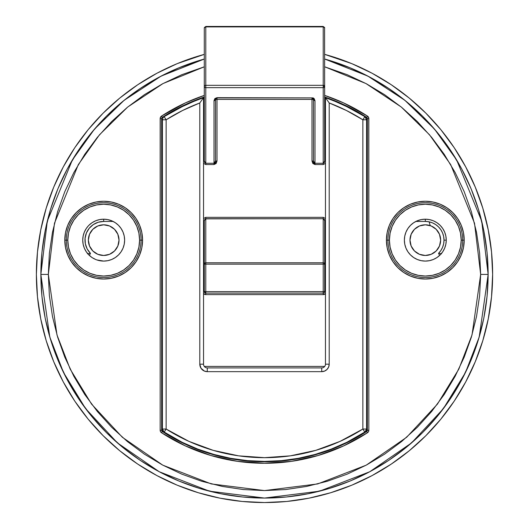 <?xml version="1.0" encoding="UTF-8"?>
<svg xmlns="http://www.w3.org/2000/svg" width="529" height="529" viewBox="0 0 529 529"><rect width="100%" height="100%" fill="white"/><g stroke="black" fill="none" stroke-linecap="round" stroke-linejoin="round"><path stroke-width="0.79" d="M446.258 240.14L444.016 240.14A18.7 18.7 0 0 1 438.548 253.351L441.576 253.741L438.548 253.351L440.869 250.521L442.594 247.288L443.659 243.783L444.016 240.14L443.652 236.489L442.594 232.978L440.862 229.751L438.541 226.915L435.704 224.587L432.471 222.861L428.966 221.796L425.316 221.439L415.88 221.439L425.316 221.439L425.316 219.191L425.316 221.439A18.7 18.7 0 0 1 444.016 240.14L446.258 240.14A20.942 20.942 0 0 1 425.316 261.081A20.942 20.942 0 0 1 404.374 240.14L404.778 244.219L405.968 248.154L407.899 251.771L410.504 254.945L413.678 257.55L417.302 259.488L421.229 260.678L425.316 261.081L429.403 260.678L433.33 259.488L436.954 257.55L440.121 254.945L442.727 251.771L444.664 248.154L445.854 244.219L446.258 240.14L445.854 236.053L444.664 232.125L442.727 228.502L440.121 225.328L436.954 222.722L433.33 220.785L429.403 219.595L425.316 219.191L421.229 219.595L417.302 220.785L413.678 222.722L410.504 225.328L407.899 228.502L405.968 232.125L404.778 236.053L404.374 240.14A20.942 20.942 0 0 1 425.316 219.191A20.942 20.942 0 0 1 446.258 240.14M430.249 225.618L429.085 221.823M440.65 240.14A15.334 15.334 0 0 1 425.316 255.467A15.334 15.334 0 0 1 409.982 240.14L411.152 234.268L414.471 229.295L419.451 225.969L425.316 224.805L431.181 225.969L436.161 229.295L439.48 234.268L440.65 240.14L439.48 246.005L436.161 250.977L431.181 254.304L425.316 255.467L419.451 254.304L414.471 250.977L411.152 246.005L409.982 240.14A15.334 15.334 0 0 1 425.316 224.805A15.334 15.334 0 0 1 440.65 240.14M119.018 240.14A15.334 15.334 0 0 1 103.684 255.467A15.334 15.334 0 0 1 88.35 240.14L89.52 234.268L92.84 229.295L97.819 225.969L103.684 224.805L109.549 225.969L114.528 229.295L117.848 234.268L119.018 240.14L117.848 246.005L114.528 250.977L109.549 254.304L103.684 255.467L97.819 254.304L92.84 250.977L89.52 246.005L88.35 240.14A15.334 15.334 0 0 1 103.684 224.805A15.334 15.334 0 0 1 119.018 240.14M36.369 274.419A228.131 228.131 0 0 1 204.287 54.375L177.195 63.645L156.961 73.22L137.758 84.733L119.772 98.07L103.188 113.1L88.151 129.691L74.814 147.67L63.301 166.873L53.733 187.114L46.188 208.195L40.753 229.91L37.466 252.055L36.369 274.419L37.466 296.776L40.753 318.921L46.188 340.643L53.733 361.717L63.301 381.958L74.814 401.161L88.151 419.14L103.188 435.731L119.772 450.768L137.758 464.105L156.961 475.611L177.195 485.186L198.276 492.724L219.991 498.166L242.137 501.452L264.5 502.55L286.863 501.452L309.009 498.166L330.724 492.724L351.805 485.186L372.039 475.611L391.242 464.105L409.228 450.768L425.812 435.731L440.849 419.14L454.186 401.161L465.699 381.958L475.267 361.717L482.812 340.643L488.247 318.921L491.534 296.776L492.631 274.419L491.534 252.055L488.247 229.91L482.812 208.195L475.267 187.114L465.699 166.873L454.186 147.67L440.849 129.691L425.812 113.1L409.228 98.07L391.242 84.733L372.039 73.22L351.805 63.645L324.713 54.375A228.131 228.131 0 0 1 264.5 502.55A228.131 228.131 0 0 1 36.369 274.419M367.41 430.546L346.779 442.337L331.161 449.128L314.986 454.464L298.389 458.312L281.514 460.633L264.5 461.414L247.486 460.633L230.611 458.312L214.014 454.464L197.839 449.128L182.221 442.337L161.709 430.626A186.995 186.995 0 0 0 163.957 432.081M161.656 171.654A59.837 59.837 0 0 0 162.403 162.218L161.656 175.271L162.403 162.218A59.837 59.837 0 0 1 161.656 171.654L161.742 171.065M162.403 119.792L162.403 429.039L162.403 119.792L166.139 119.792L164.135 116.638A186.995 186.995 0 0 1 203.539 97.64A186.995 186.995 0 0 0 164.135 116.638L166.139 119.792L166.139 429.039L188.952 441.378L213.28 450.364L238.632 455.839L264.5 457.671L290.368 455.839L315.72 450.364L340.048 441.378L362.861 429.039L362.861 119.792L346.462 110.515L329.203 102.963L329.203 364.177L328.628 367.033L327.008 369.46L324.581 371.087L321.718 371.656L207.282 371.656L204.419 371.087L201.06 368.329L199.797 364.177L199.797 102.963L182.538 110.515L166.139 119.792L162.403 119.792A3.743 3.743 0 0 1 164.135 116.638A3.743 3.743 0 0 0 162.403 119.792L162.859 117.993L164.135 116.638L184.515 105.39M190.414 102.725L204.287 97.382L196.1 100.384L179.232 107.995M349.768 107.995L332.9 100.384L324.713 97.382L338.586 102.725M344.485 105.39L364.818 116.605M364.865 116.638L366.141 117.993L366.597 119.792L364.865 116.638A186.995 186.995 0 0 0 325.461 97.64A186.995 186.995 0 0 1 364.865 116.638A3.743 3.743 0 0 1 366.597 119.792L362.861 119.792L364.865 116.638L362.861 119.792L366.597 119.792L366.597 429.039L366.597 119.792M367.258 171.065L367.344 171.654A59.837 59.837 0 0 1 366.597 162.218L367.344 175.271L366.597 162.218A59.837 59.837 0 0 0 367.344 171.654M439.625 255.434L438.548 253.351A71.058 71.058 0 0 1 439.625 255.434M364.865 432.193A186.995 186.995 0 0 1 164.135 432.193A186.995 186.995 0 0 0 364.865 432.193L366.597 429.039A3.743 3.743 0 0 1 364.865 432.193L362.861 429.039L366.597 429.039L362.861 429.039L364.865 432.193M113.12 221.439L103.684 221.439L98.255 222.24L93.296 224.587L89.229 228.27L86.412 232.978L85.076 238.295L85.341 243.776L87.186 248.941L90.452 253.351L89.375 255.434A71.058 71.058 0 0 1 90.452 253.351L87.424 253.741L90.452 253.351A18.7 18.7 0 0 1 103.684 221.439L103.684 219.191L103.684 221.439L113.12 221.439M329.183 102.937L325.461 97.64L325.461 364.177L329.203 364.177L329.203 102.963L325.461 97.64L325.461 364.177A3.743 3.743 0 0 1 321.718 367.913L207.282 367.913A3.743 3.743 0 0 1 203.539 364.177L203.539 97.64L199.797 102.963L199.797 364.177A7.479 7.479 0 0 0 207.282 371.656L321.718 371.656A7.479 7.479 0 0 0 329.203 364.177L325.461 364.177A3.743 3.743 0 0 1 321.718 367.913L321.718 371.656L321.718 367.913L207.282 367.913L207.282 371.656L207.282 367.913A3.743 3.743 0 0 1 203.539 364.177L199.797 364.177L203.539 364.177L203.539 97.64L199.817 102.937M100.695 225.096L97.819 225.969M106.673 255.176L109.549 254.304M422.327 225.096L419.451 225.969M428.305 255.176L431.181 254.304M367.344 192.139L366.597 192.139L367.344 192.139M329.203 102.963A183.252 183.252 0 0 1 362.861 119.792L362.861 429.039A183.252 183.252 0 0 1 166.139 429.039L166.139 119.792A183.252 183.252 0 0 1 199.797 102.963M367.066 428.437L366.597 429.039L367.066 428.437M162.403 429.039L166.139 429.039L164.135 432.193L166.139 429.039L162.403 429.039L164.135 432.193A3.743 3.743 0 0 1 162.403 429.039L161.656 428.073L162.403 429.039M161.709 430.626L164.135 432.193M161.656 192.139L162.403 192.139L161.656 192.139M204.399 27.892L205.781 26.45L205.781 26.9L205.781 26.45L323.219 26.45L324.713 27.944A1.494 1.045 180 0 0 323.219 26.9L323.219 85.334A1.494 1.045 0 0 1 324.713 86.379A1.494 1.276 180 0 1 323.219 87.655L323.219 163.276L314.986 163.276L313.928 162.621L313.492 161.034L314.986 163.276L314.986 164.552L323.219 164.552L314.986 164.552L311.998 161.034L312.87 163.521L314.986 164.552L314.986 100.662A1.494 1.276 180 0 1 313.492 99.392L311.998 99.392L313.492 99.392L313.492 161.034L311.998 161.034L313.492 161.034L313.492 99.392A1.494 1.494 0 0 0 311.998 97.891L311.998 161.034L311.998 99.392L217.002 99.392L311.998 99.392L311.998 97.891L217.002 97.891A1.494 1.494 0 0 0 215.508 99.392L217.002 99.392L217.002 161.034L214.014 164.552L216.13 163.521L217.002 161.034L217.002 99.392L215.508 99.392A1.494 1.276 180 0 1 214.014 100.662L214.014 164.552L205.781 164.552L214.014 164.552L214.014 163.276L205.781 163.276L205.781 164.552L203.539 163.362L205.781 164.552L205.781 163.276L204.287 161.034L203.539 161.034L204.287 161.034L204.723 162.621L205.781 163.276L205.781 87.655A1.494 1.276 180 0 1 204.287 86.379L204.723 87.285L205.781 87.655L205.781 85.334L204.723 85.645L204.287 86.379L204.287 27.944L204.287 161.034L204.287 86.379A1.494 1.045 -0 0 1 205.781 85.334L205.781 87.655L323.219 87.655L205.781 87.655L205.781 163.276L214.014 163.276L214.014 100.662L214.886 98.546L217.002 97.673L313.142 97.898L314.114 98.546L314.986 100.662L314.986 163.276L323.219 163.276L323.219 86.379L323.219 87.655L324.277 87.285L324.713 86.379L323.219 86.379L323.219 26.9L205.781 26.9L205.781 85.334L323.219 85.334L205.781 85.334L205.781 26.9L323.219 26.9L323.219 26.45L323.219 26.9L324.601 27.548L324.713 161.034L324.601 27.892M323.219 164.552L325.461 163.362L323.219 164.552L323.219 163.276L324.277 162.621L324.713 161.034L325.461 161.034L324.713 161.034L323.219 163.276L323.219 164.552M324.713 366.418L204.287 366.418L324.713 366.418M323.219 217.346L205.781 217.346L203.539 218.457L205.781 217.346L323.219 217.346L323.219 262.801L205.781 262.801L205.781 218.715L323.219 218.715L323.219 262.801L205.781 262.801L205.781 291.618L323.219 291.618L323.219 264.163L205.781 264.163L323.219 264.163L323.219 262.801L323.219 264.163L324.713 264.163L324.713 220.626L324.277 219.277L323.219 218.715L205.212 218.861L204.287 220.626L204.287 291.618L205.781 291.618L205.781 262.801L204.723 263.197L204.287 264.163L205.781 264.163L204.287 264.163A1.494 1.362 0 0 1 205.781 262.801L205.781 217.346L205.781 218.715L204.287 220.626L204.287 291.618L205.781 293.119L323.219 293.119L323.219 291.618L205.781 291.618L205.781 293.119L323.219 293.119A1.494 1.494 0 0 0 324.713 291.618L324.713 264.163L324.277 263.197L323.219 262.801A1.494 1.362 0 0 1 324.713 264.163L323.219 264.163L323.219 291.618L324.713 291.618L324.713 220.626L323.219 218.715L323.219 217.346L325.461 218.457L323.219 217.346M203.539 293.602L205.781 294.613L323.219 294.613L325.461 293.602A2.989 2.989 0 0 1 323.219 294.613L323.219 293.119L323.219 294.613L205.781 294.613A2.989 2.989 0 0 1 203.539 293.602M215.944 98.334L217.002 97.891L217.002 99.392L217.002 97.673L214.014 100.662A1.494 1.276 0 0 0 215.508 99.392L215.508 161.034L217.002 161.034L215.508 161.034L215.548 99.055M324.608 97.343L325.58 97.68M203.414 97.68L204.392 97.349M204.723 27.21L205.781 26.9A1.494 1.045 180 0 0 204.287 27.944L204.723 27.21M204.287 97.382L203.334 97.706M323.219 85.334L323.219 86.379L324.713 86.379L324.277 85.645L323.219 85.334M326.704 98.07L326.135 97.872M325.461 97.64L324.713 97.382M214.014 163.276L215.508 161.034L215.072 162.621L214.014 163.276M313.056 98.334L313.38 98.817L313.056 98.334M215.548 99.035L217.002 97.891L311.998 97.891L313.492 99.392A1.494 1.276 0 0 0 314.986 100.662L311.998 97.891L312.566 98.01M311.998 97.891L217.002 97.891M204.287 220.626L203.539 220.626L204.287 220.626M205.781 291.618L204.287 291.618A1.494 1.494 0 0 0 205.781 293.119L205.781 291.618M323.219 291.618L323.219 293.119A1.494 1.494 0 0 0 324.713 291.618L323.219 291.618M325.461 220.626L324.713 220.626L325.461 220.626M325.461 291.618L324.713 291.618L325.461 291.618M205.781 293.119L205.781 294.613L205.781 293.119M64.789 240.14L67.785 240.14A35.906 35.906 0 0 1 103.684 204.234A35.906 35.906 0 0 1 139.59 240.14L142.579 240.14A38.895 38.895 0 0 1 103.684 279.034A38.895 38.895 0 0 1 64.789 240.14L65.536 247.724L67.752 255.024L71.342 261.743L76.183 267.641L82.074 272.475L88.799 276.072L96.099 278.287L103.684 279.034L111.275 278.287L118.569 276.072L125.294 272.475L131.185 267.641L136.026 261.743L139.616 255.024L141.832 247.724L142.579 240.14L141.832 232.548L139.616 225.255L136.026 218.53L131.185 212.632L125.294 207.798L118.569 204.201L111.275 201.992L103.684 201.245L96.099 201.992L88.799 204.201L82.074 207.798L76.183 212.632L71.342 218.53L67.752 225.255L65.536 232.548L64.789 240.14A38.895 38.895 0 0 1 103.684 201.245A38.895 38.895 0 0 1 142.579 240.14L141.084 240.14A37.4 37.4 0 0 0 103.684 202.739A37.4 37.4 0 0 0 66.284 240.14A37.4 37.4 0 0 1 103.684 202.739A37.4 37.4 0 0 1 141.084 240.14A37.4 37.4 0 0 1 103.684 277.533A37.4 37.4 0 0 1 66.284 240.14A37.4 37.4 0 0 0 103.684 277.533A37.4 37.4 0 0 0 141.084 240.14L139.59 240.14L138.896 233.13L136.852 226.399L133.539 220.19L129.069 214.748L123.634 210.284L117.425 206.965L110.687 204.921L103.684 204.234L96.681 204.921L89.943 206.965L83.741 210.284L78.299 214.748L73.835 220.19L70.516 226.399L68.472 233.13L67.785 240.14L68.472 247.142L70.516 253.874L73.835 260.083L78.299 265.525L83.741 269.988L89.943 273.308L96.681 275.351L103.684 276.039L110.687 275.351L117.425 273.308L123.634 269.988L129.069 265.525L133.539 260.083L136.852 253.874L138.896 247.142L139.59 240.14A35.906 35.906 0 0 1 103.684 276.039A35.906 35.906 0 0 1 67.785 240.14L64.789 240.14M386.421 240.14L389.41 240.14A35.906 35.906 0 0 1 425.316 204.234A35.906 35.906 0 0 1 461.215 240.14L464.211 240.14A38.895 38.895 0 0 1 425.316 279.034A38.895 38.895 0 0 1 386.421 240.14L387.168 247.724L389.384 255.024L392.974 261.743L397.815 267.641L403.706 272.475L410.431 276.072L417.725 278.287L425.316 279.034L432.901 278.287L440.201 276.072L446.926 272.475L452.817 267.641L457.658 261.743L461.248 255.024L463.464 247.724L464.211 240.14L463.464 232.548L461.248 225.255L457.658 218.53L452.817 212.632L446.926 207.798L440.201 204.201L432.901 201.992L425.316 201.245L417.725 201.992L410.431 204.201L403.706 207.798L397.815 212.632L392.974 218.53L389.384 225.255L387.168 232.548L386.421 240.14A38.895 38.895 0 0 1 425.316 201.245A38.895 38.895 0 0 1 464.211 240.14L462.716 240.14A37.4 37.4 0 0 0 425.316 202.739A37.4 37.4 0 0 0 387.916 240.14A37.4 37.4 0 0 1 425.316 202.739A37.4 37.4 0 0 1 462.716 240.14A37.4 37.4 0 0 1 425.316 277.533A37.4 37.4 0 0 1 387.916 240.14A37.4 37.4 0 0 0 425.316 277.533A37.4 37.4 0 0 0 462.716 240.14L461.215 240.14L460.528 247.142L458.484 253.874L455.165 260.083L450.701 265.525L445.259 269.988L439.057 273.308L432.319 275.351L425.316 276.039L418.313 275.351L411.575 273.308L405.366 269.988L399.931 265.525L395.461 260.083L392.148 253.874L390.104 247.142L389.41 240.14L390.104 233.13L392.148 226.399L395.461 220.19L399.931 214.748L405.366 210.284L411.575 206.965L418.313 204.921L425.316 204.234L432.319 204.921L439.057 206.965L445.259 210.284L450.701 214.748L455.165 220.19L458.484 226.399L460.528 233.13L461.215 240.14A35.906 35.906 0 0 1 425.316 276.039A35.906 35.906 0 0 1 389.41 240.14L386.421 240.14M324.713 59.03L350.086 67.798L369.923 77.181L388.749 88.462L406.378 101.535L422.645 116.274L437.377 132.534L450.457 150.163L461.738 168.989L471.121 188.833L478.514 209.497L483.85 230.783L487.07 252.498L488.148 274.419L480.663 274.419L479.624 253.226L476.51 232.244L471.359 211.666L464.211 191.696L455.138 172.514L444.234 154.323L431.598 137.282L417.355 121.564L401.637 107.321L384.596 94.684L366.399 83.774L347.222 74.708L324.713 66.806L365.982 83.556L401.266 107.017L429.522 134.789L450.668 164.565L474.52 223.225L480.663 274.419L472.02 334.943L458.808 369.143L437.43 404.116L406.636 437.278L366.227 465.15L317.711 483.929L264.5 490.581L211.289 483.929L162.773 465.15L122.364 437.278L91.57 404.116L70.192 369.143L56.98 334.943L48.337 274.419L54.48 223.225L78.332 164.565L99.478 134.789L127.734 107.017L163.018 83.556L204.287 66.806L181.778 74.708L162.601 83.774L144.404 94.684L127.363 107.321L111.645 121.564L97.402 137.282L84.766 154.323L73.862 172.514L64.789 191.696L57.641 211.666L52.49 232.244L49.376 253.226L48.337 274.419L40.852 274.419L48.337 274.419L49.376 295.605L52.49 316.587L57.641 337.165L64.789 357.141L73.862 376.317L84.766 394.515L97.402 411.549L111.645 427.267L127.363 441.517L144.404 454.153L162.601 465.057L181.778 474.129L201.747 481.278L222.325 486.429L243.314 489.543L264.5 490.581L285.686 489.543L306.675 486.429L327.253 481.278L347.222 474.129L366.399 465.057L384.596 454.153L401.637 441.517L417.355 427.267L431.598 411.549L444.234 394.515L455.138 376.317L464.211 357.141L471.359 337.165L476.51 316.587L479.624 295.605L480.663 274.419L488.148 274.419L481.701 221.122L456.686 160.042L434.494 129.089L404.857 100.298L367.88 76.103L324.713 59.03A223.648 223.648 0 0 1 264.5 498.06A223.648 223.648 0 0 1 204.287 59.03L161.12 76.103L124.143 100.298L94.506 129.089L72.314 160.042L47.299 221.122L40.852 274.419L41.93 252.498L45.15 230.783L50.486 209.497L57.879 188.833L67.262 168.989L78.543 150.163L91.623 132.534L106.355 116.274L122.622 101.535L140.251 88.462L159.077 77.181L178.914 67.798L204.287 59.03M107.771 219.595L103.684 219.191L107.771 219.595L111.698 220.785L115.322 222.722L118.496 225.328L121.101 228.502L123.032 232.125L124.222 236.053L124.626 240.14A20.942 20.942 0 0 1 103.684 261.081A20.942 20.942 0 0 1 82.742 240.14L83.146 236.053L84.336 232.125L86.273 228.502L84.336 232.125M204.287 96.986A187.372 187.372 0 0 0 162.33 117.352L161.517 116.096A2.989 2.989 0 0 0 160.155 118.608L161.656 118.608A1.494 1.494 0 0 1 162.33 117.352L161.517 116.096A188.866 188.866 0 0 1 204.287 95.405L185.335 102.943L161.517 116.096L160.247 117.868L160.155 430.229L160.518 431.651L161.517 432.735L185.335 445.887L210.793 455.482L237.362 461.321L264.5 463.278L291.638 461.321L318.207 455.482L343.665 445.887L367.483 432.735L366.67 431.479A187.372 187.372 0 0 1 162.33 431.479A1.494 1.494 0 0 1 161.656 430.229L161.656 118.608A1.494 1.494 0 0 1 162.33 117.352A187.372 187.372 0 0 1 204.287 96.986L192.794 101.31M368.845 430.229L368.753 117.868L367.483 116.096L343.665 102.943L324.713 95.405A188.866 188.866 0 0 1 367.483 116.096L366.67 117.352A1.494 1.494 0 0 1 367.344 118.608L367.344 430.229L368.845 430.229L368.845 118.608A2.989 2.989 0 0 0 367.483 116.096L366.67 117.352A1.494 1.494 0 0 1 367.344 118.608L368.845 118.608L367.344 118.608L367.344 430.229A1.494 1.494 0 0 1 366.67 431.479A187.372 187.372 0 0 1 162.33 431.479A1.494 1.494 0 0 1 161.656 430.229L161.656 118.608L160.155 118.608L160.155 430.229L161.656 430.229L160.155 430.229A2.989 2.989 0 0 0 161.517 432.735L162.33 431.479L161.517 432.735A188.866 188.866 0 0 0 367.483 432.735L368.482 431.651L368.845 430.229L367.344 430.229A1.494 1.494 0 0 1 366.67 431.479L367.483 432.735A2.989 2.989 0 0 0 368.845 430.229M488.148 274.419L487.07 296.339L483.85 318.048L478.514 339.34L471.121 360.004L461.738 379.842L450.457 398.668L437.377 416.297L422.645 432.557L406.378 447.296L388.749 460.369L369.923 471.656L350.086 481.04L329.422 488.432L308.129 493.762L286.42 496.982L264.5 498.06L242.58 496.982L220.871 493.762L199.578 488.432L178.914 481.04L159.077 471.656L140.251 460.369L122.622 447.296L106.355 432.557L91.623 416.297L78.543 398.668L67.262 379.842L57.879 360.004L50.486 339.34L45.15 318.048L41.93 296.339L40.852 274.419L49.799 337.039L63.473 372.416L85.586 408.606L117.445 442.918L159.255 471.749L209.451 491.183L264.5 498.06L319.549 491.183L369.745 471.749L411.555 442.918L443.414 408.606L465.527 372.416L479.201 337.039L488.148 274.419M336.206 101.31L324.713 96.986A187.372 187.372 0 0 1 366.67 117.352A187.372 187.372 0 0 0 324.713 96.986M192.794 447.521L210.112 453.717M227.946 458.187L246.137 460.885M264.5 461.784L282.863 460.885M318.888 453.717L336.206 447.521M99.597 260.678L103.684 261.081L96.886 259.944M103.684 261.081L107.771 260.678L103.684 261.081M118.496 254.945L121.101 251.771L118.496 254.945L115.322 257.55L111.698 259.488L107.771 260.678M111.698 220.785L110.435 220.309M103.684 219.191L99.597 219.595L103.684 219.191M86.273 228.502L88.396 225.823M88.879 225.328L92.046 222.722L95.67 220.785L99.597 219.595M95.67 259.488L92.046 257.55L88.879 254.945L86.273 251.771L84.336 248.154L83.146 244.219L82.742 240.14A20.942 20.942 0 0 1 103.684 219.191A20.942 20.942 0 0 1 124.626 240.14L124.222 244.219L123.032 248.154L121.101 251.771M421.229 260.678L425.316 261.081L429.403 260.678M429.403 219.595L425.316 219.191L421.229 219.595M410.504 225.328L407.899 228.502"/></g></svg>
